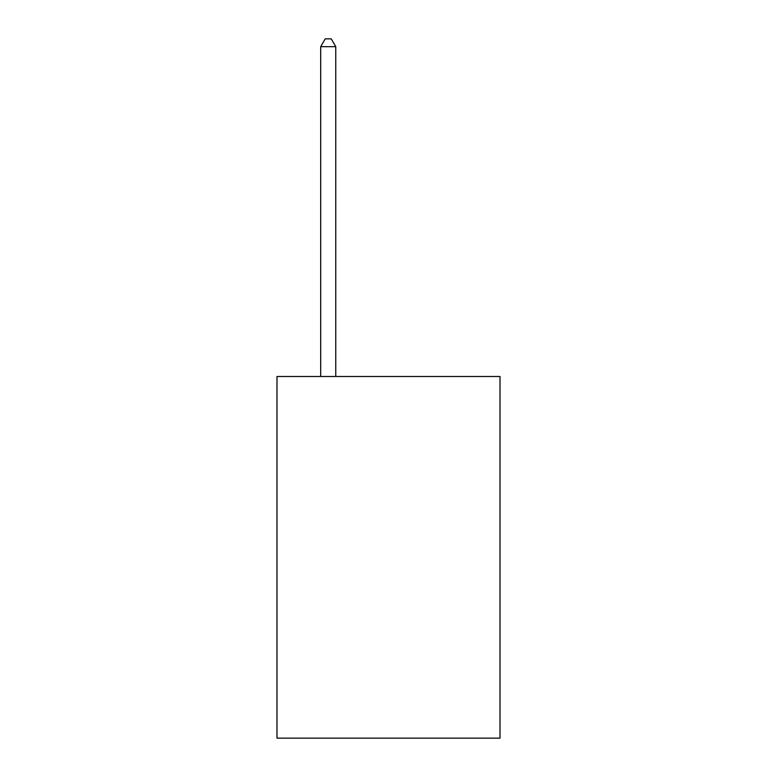 <?xml version="1.0" encoding="UTF-8"?>
<svg xmlns="http://www.w3.org/2000/svg" width="777" height="777" viewBox="0 0 777 777"><rect width="100%" height="100%" fill="white"/><g stroke="black" fill="none" stroke-linecap="round" stroke-linejoin="round"><path stroke-width="1.17" d="M500.009 376.505L500.009 738.15L276.991 738.15L276.991 376.505L500.009 376.505M335.761 376.505L335.761 46.688L320.687 46.688L320.687 376.505M320.687 46.688L325.213 38.85L331.235 38.85L335.761 46.688"/></g></svg>

